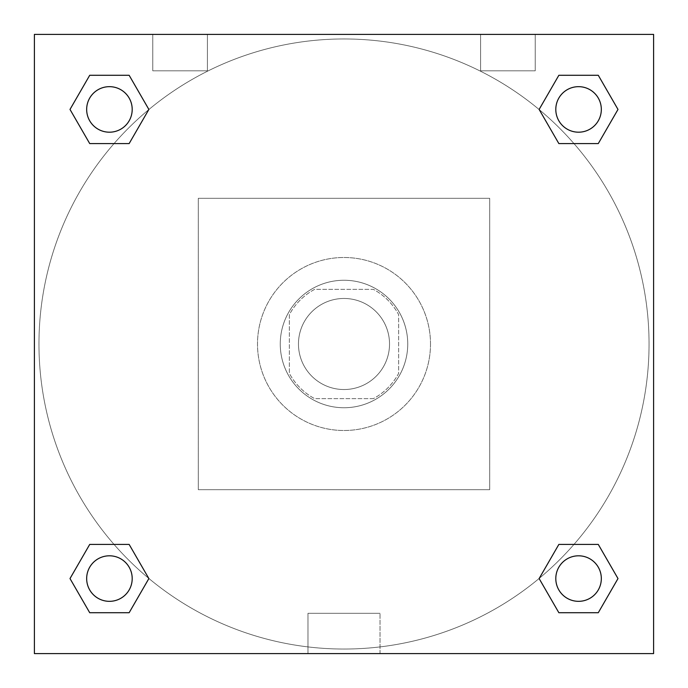 <?xml version="1.0" encoding="UTF-8"?>
<svg xmlns="http://www.w3.org/2000/svg" width="688" height="688" viewBox="0 0 688 688"><rect width="100%" height="100%" fill="white"/><g stroke="black" fill="none" stroke-linecap="round" stroke-linejoin="round"><path stroke-width="0.52" stroke-dasharray="3.44 2.58" d="M389.528 344A45.528 45.528 0 0 0 321.236 304.569A45.528 45.528 0 0 0 321.236 383.431A45.528 45.528 0 0 0 389.528 344A45.528 45.528 0 0 0 321.236 304.569A45.528 45.528 0 0 0 321.236 383.431A45.528 45.528 0 0 0 389.528 344M373.369 398.636L314.631 398.636A62.032 62.032 0 0 1 289.364 373.369L289.364 314.631A62.032 62.032 0 0 1 314.631 289.364L373.369 289.364A62.032 62.032 0 0 1 398.636 314.631L398.636 373.369A62.032 62.032 0 0 1 373.369 398.636L314.631 398.636A62.032 62.032 0 0 1 289.364 373.369L289.364 314.631A62.032 62.032 0 0 1 314.631 289.364L373.369 289.364A62.032 62.032 0 0 1 398.636 314.631L398.636 373.369A62.032 62.032 0 0 1 373.369 398.636M344 280.257A63.743 63.743 0 0 1 399.203 375.872A63.743 63.743 0 0 1 288.797 375.872A63.743 63.743 0 0 1 344 280.257A63.743 63.743 0 0 0 280.257 344A63.743 63.743 0 0 0 344 407.743A63.743 63.743 0 0 0 407.743 344A63.743 63.743 0 0 0 344 280.257M430.507 344A86.507 86.507 0 0 0 300.751 269.085A86.507 86.507 0 0 0 300.751 418.915A86.507 86.507 0 0 0 430.507 344A86.507 86.507 0 0 0 300.751 269.085A86.507 86.507 0 0 0 300.751 418.915A86.507 86.507 0 0 0 430.507 344M489.693 489.693L489.693 198.307L198.307 198.307L198.307 489.693L489.693 489.693L489.693 198.307L198.307 198.307L198.307 489.693L489.693 489.693M34.4 34.4L34.4 653.6L653.6 653.6L653.6 34.4L34.4 34.4L653.6 34.4L653.6 653.6L34.4 653.6L34.4 34.4L653.6 34.4L653.6 653.6L34.4 653.6L34.4 34.4L653.6 34.4L653.6 653.6L34.4 653.6L34.4 34.4M578.565 555.801A22.764 22.764 0 0 0 558.854 589.951A22.764 22.764 0 0 0 598.285 589.951A22.764 22.764 0 0 0 578.565 555.801A22.764 22.764 0 0 1 601.329 578.565A22.764 22.764 0 0 1 578.565 601.329A22.764 22.764 0 0 1 555.801 578.565A22.764 22.764 0 0 1 578.565 555.801M578.565 86.671A22.764 22.764 0 0 0 558.854 120.813A22.764 22.764 0 0 0 598.285 120.813A22.764 22.764 0 0 0 578.565 86.671A22.764 22.764 0 0 0 555.801 109.435A22.764 22.764 0 0 0 578.565 132.199A22.764 22.764 0 0 0 601.329 109.435A22.764 22.764 0 0 0 578.565 86.671M132.199 109.435A22.764 22.764 0 0 0 98.049 89.715A22.764 22.764 0 0 0 98.049 129.146A22.764 22.764 0 0 0 132.199 109.435A22.764 22.764 0 0 0 98.049 89.715A22.764 22.764 0 0 0 98.049 129.146A22.764 22.764 0 0 0 132.199 109.435A22.764 22.764 0 0 0 98.049 89.715A22.764 22.764 0 0 0 98.049 129.146A22.764 22.764 0 0 0 132.199 109.435M109.435 555.801A22.764 22.764 0 0 0 89.715 589.951A22.764 22.764 0 0 0 129.146 589.951A22.764 22.764 0 0 0 109.435 555.801A22.764 22.764 0 0 0 86.671 578.565A22.764 22.764 0 0 0 109.435 601.329A22.764 22.764 0 0 0 132.199 578.565A22.764 22.764 0 0 0 109.435 555.801M649.051 344A305.051 305.051 0 0 0 191.479 79.825A305.051 305.051 0 0 0 191.479 608.175A305.051 305.051 0 0 0 649.051 344A305.051 305.051 0 0 0 191.479 79.825A305.051 305.051 0 0 0 191.479 608.175A305.051 305.051 0 0 0 649.051 344M152.779 34.4L207.415 34.4L152.779 34.4L207.415 34.4L152.779 34.4L152.779 70.821L207.415 70.821L152.779 70.821L207.415 70.821L152.779 70.821L152.779 34.4M535.221 34.4L480.585 34.4L535.221 34.4L480.585 34.4L535.221 34.4L535.221 70.821L480.585 70.821L535.221 70.821L480.585 70.821L535.221 70.821L535.221 34.4M307.983 653.6L380.017 653.6L307.983 653.6L307.983 613.318L380.017 613.318L307.983 613.318L380.017 613.318L307.983 613.318L307.983 653.6L380.017 653.6L307.983 653.6M34.4 365.629L34.4 322.371L34.409 365.629M653.6 322.371L653.6 365.629L653.591 322.371M539.134 578.565L558.854 612.716L539.134 578.565L558.854 544.423M617.996 578.565L598.285 544.423L617.996 578.565L598.285 612.716L617.996 578.565M70.004 578.565L89.715 612.716L70.004 578.565L89.715 544.423M148.866 578.565L129.146 544.423L148.866 578.565L129.146 612.716L148.866 578.565M70.004 109.435L89.715 143.577L70.004 109.435L89.715 75.284M148.866 109.435L129.146 75.284L148.866 109.435L129.146 143.577L148.866 109.435M617.996 109.435L598.285 75.284L617.996 109.435L598.285 143.577M539.134 109.435L558.854 143.577L539.134 109.435L558.854 75.284M380.017 653.6L380.017 613.318L380.017 653.6M601.329 578.565A22.764 22.764 0 0 0 567.187 558.854A22.764 22.764 0 0 0 567.187 598.285A22.764 22.764 0 0 0 601.329 578.565M132.199 578.565A22.764 22.764 0 0 0 98.049 558.854A22.764 22.764 0 0 0 98.049 598.285A22.764 22.764 0 0 0 132.199 578.565M601.329 109.435A22.764 22.764 0 0 0 567.187 89.715A22.764 22.764 0 0 0 567.187 129.146A22.764 22.764 0 0 0 601.329 109.435M207.415 34.4L207.415 70.821L207.415 34.4M480.585 34.4L480.585 70.821L480.585 34.4"/><path stroke-width="1.03" d="M653.6 34.4L34.4 34.4L34.4 653.6L653.6 653.6L653.6 34.4M558.854 544.423L539.134 578.565L558.854 544.423L598.285 544.423L558.854 544.423L598.285 544.423L617.996 578.565L598.285 612.716L558.854 612.716L598.285 612.716L558.854 612.716L539.134 578.565M89.715 544.423L70.004 578.565L89.715 544.423L129.146 544.423L89.715 544.423L129.146 544.423L148.866 578.565L129.146 612.716L89.715 612.716L129.146 612.716L89.715 612.716L70.004 578.565M89.715 75.284L70.004 109.435L89.715 75.284L129.146 75.284L89.715 75.284L129.146 75.284L148.866 109.435L129.146 143.577L89.715 143.577L129.146 143.577L89.715 143.577L70.004 109.435M598.285 143.577L617.996 109.435L598.285 143.577L558.854 143.577L598.285 143.577L558.854 143.577L539.134 109.435L558.854 75.284L539.134 109.435M558.854 75.284L598.285 75.284L558.854 75.284L598.285 75.284L617.996 109.435M601.329 578.565A22.764 22.764 0 0 0 567.187 558.854A22.764 22.764 0 0 0 567.187 598.285A22.764 22.764 0 0 0 601.329 578.565M132.199 578.565A22.764 22.764 0 0 0 98.049 558.854A22.764 22.764 0 0 0 98.049 598.285A22.764 22.764 0 0 0 132.199 578.565M601.329 109.435A22.764 22.764 0 0 0 567.187 89.715A22.764 22.764 0 0 0 567.187 129.146A22.764 22.764 0 0 0 601.329 109.435M132.199 109.435A22.764 22.764 0 0 0 98.049 89.715A22.764 22.764 0 0 0 98.049 129.146A22.764 22.764 0 0 0 132.199 109.435"/></g></svg>
